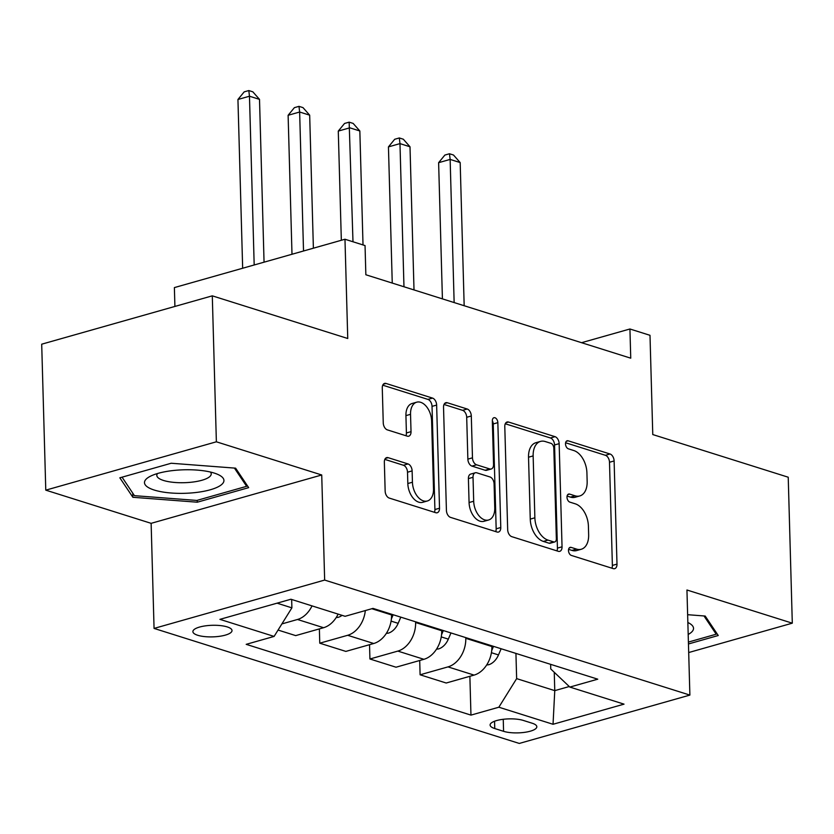 <?xml version="1.0" encoding="UTF-8"?>
<svg xmlns="http://www.w3.org/2000/svg" width="834" height="834" viewBox="0 0 834 834"><rect width="100%" height="100%" fill="white"/><g stroke="black" fill="none" stroke-linecap="round" stroke-linejoin="round"><path stroke-width="1.25" d="M568.486 550.544A4.201 2.606 74.2 0 0 571.353 555.423L613.219 568.611A6.005 3.732 74.2 0 0 614.689 568.652A6.005 3.732 74.2 0 0 616.993 564.118L614.116 460.962A6.005 3.732 74.2 0 0 610.008 453.988L568.152 440.811A4.201 2.606 74.2 0 0 567.12 440.779A4.201 2.606 74.2 0 0 565.515 443.949A4.201 2.606 74.2 0 0 568.381 448.828L573.792 450.537A19.203 11.926 74.2 0 1 586.917 472.847L587.157 481.447A19.203 11.926 74.2 0 1 579.786 495.949A19.203 11.926 74.2 0 1 575.064 495.813L569.643 494.103A4.201 2.606 74.2 0 0 568.611 494.072A4.201 2.606 74.2 0 0 566.995 497.252A4.201 2.606 74.2 0 0 569.872 502.131L575.283 503.83A19.203 11.926 74.2 0 1 588.408 526.139L588.648 534.74A19.203 11.926 74.2 0 1 581.277 549.252A19.203 11.926 74.2 0 1 576.555 549.106L571.134 547.396A4.201 2.606 74.2 0 0 570.102 547.375A4.201 2.606 74.2 0 0 568.486 550.544M197.7 635.268A19.568 5.796 178.4 0 0 219.384 636.332A19.568 5.796 178.4 0 0 232.019 630.535A19.568 5.796 178.4 0 0 227.202 626.907A19.568 5.796 178.4 0 0 205.518 625.844A19.568 5.796 178.4 0 0 192.894 631.63A19.568 5.796 178.4 0 0 197.7 635.268M388.123 457.668A6.005 3.732 74.2 0 0 386.653 457.626A6.005 3.732 74.2 0 0 384.349 462.161L385.152 491.101A6.005 3.732 74.2 0 0 389.259 498.075L435.744 512.712A6.005 3.732 74.2 0 0 437.214 512.754A6.005 3.732 74.2 0 0 439.518 508.229L436.641 405.074A6.005 3.732 74.2 0 0 432.544 398.099L386.059 383.463A6.005 3.732 74.2 0 0 384.578 383.411A6.005 3.732 74.2 0 0 382.274 387.946L383.254 422.911A6.005 3.732 74.2 0 0 387.351 429.875L407.242 436.14A6.005 3.732 74.2 0 0 408.723 436.192A6.005 3.732 74.2 0 0 411.026 431.658L410.536 414.321A16.055 9.977 74.2 0 1 416.698 402.186A16.055 9.977 74.2 0 1 431.616 420.951L433.513 488.87A16.055 9.977 74.2 0 1 427.352 500.994A16.055 9.977 74.2 0 1 412.434 482.229L412.121 470.908A6.005 3.732 74.2 0 0 408.024 463.933L388.123 457.668L385.412 458.439M688.696 652.542L792.3 623.175L788.224 477.215L652.772 434.556L649.999 335.31L629.931 328.992L630.744 358.182L365.855 274.761L365.042 245.571L344.974 239.243L174.379 287.594L174.911 306.432M216.371 441.801L45.776 490.152L151.131 523.335L321.726 474.984L216.371 441.801L212.295 295.841L347.747 338.5L344.974 239.243M321.726 474.984L324.655 580.068L689.885 695.087L519.29 743.438L154.061 628.419L324.655 580.068M792.3 623.175L686.945 590.003L689.885 695.087M507.677 529.684A6.005 3.732 74.2 0 0 511.774 536.658L558.259 551.295A6.005 3.732 74.2 0 0 559.739 551.347A6.005 3.732 74.2 0 0 562.043 546.812L559.155 443.657A6.005 3.732 74.2 0 0 555.058 436.682L508.573 422.046A6.005 3.732 74.2 0 0 507.093 422.004A6.005 3.732 74.2 0 0 504.789 426.539L507.677 529.684M497.001 532.009L450.516 517.372A6.005 3.732 74.2 0 1 446.419 510.398L443.532 407.242A6.005 3.732 74.2 0 1 445.836 402.707A6.005 3.732 74.2 0 1 447.316 402.749L467.207 409.014A6.005 3.732 74.2 0 1 471.304 415.989L472.471 457.824A6.005 3.732 74.2 0 0 476.579 464.799L489.767 468.948A6.005 3.732 74.2 0 0 491.247 468.989A6.005 3.732 74.2 0 0 493.551 464.465L492.331 420.909A4.201 2.606 74.2 0 1 493.947 417.73A4.201 2.606 74.2 0 1 497.846 422.64L500.775 527.515A6.005 3.732 74.2 0 1 498.471 532.05A6.005 3.732 74.2 0 1 497.001 532.009M45.776 490.152L41.7 344.192L212.295 295.841M532.175 723.224L523.345 720.44A18.953 5.609 178.4 0 0 502.329 719.408A18.953 5.609 178.4 0 0 490.1 725.017A18.953 5.609 178.4 0 0 494.76 728.541L503.58 731.324A18.953 5.609 178.4 0 0 524.596 732.346A18.953 5.609 178.4 0 0 536.825 726.737A18.953 5.609 178.4 0 0 532.175 723.224M550.628 664.344L550.753 668.962L569.851 687.08L597.749 679.178L372.996 608.393L345.099 616.305L290.92 599.239L219.915 619.36L274.094 636.425L246.197 644.338L470.96 715.113L498.847 707.211L516.642 678.626L515.933 653.418M569.851 687.08L624.03 704.146L553.036 724.277L498.847 707.211M151.131 523.335L154.061 628.419M629.931 328.992L581.569 342.691M554.256 672.277L554.766 690.635L569.268 686.528M516.642 678.626L554.766 690.635L553.036 724.277M277.044 603.17L291.89 607.85L291.65 599.469M319.37 628.899L319.766 643.191L345.849 651.406L373.747 643.504A24.457 17.743 -72.5 0 0 391.542 614.929L391.521 614.231M369.535 644.703L369.931 658.996L397.828 651.093A24.457 17.743 -72.5 0 0 415.613 622.508L415.603 621.82M369.931 658.996L396.025 667.21L423.912 659.308A24.457 17.743 -72.5 0 0 441.707 630.723L441.686 630.035M419.7 660.497L420.107 674.789L447.994 666.887A24.457 17.743 -72.5 0 0 465.789 638.312L465.768 637.614M420.107 674.789L446.19 683.015L474.087 675.102A24.457 17.743 -72.5 0 0 491.872 646.527L491.851 645.829M469.876 676.301L470.96 715.113M278.056 630.056L295.684 635.612L323.582 627.71A24.457 17.743 -72.5 0 0 338.114 614.105M319.766 643.191L347.663 635.289A24.457 17.743 -72.5 0 0 365.313 610.571M281.882 623.915L297.488 619.485A24.457 17.743 -72.5 0 0 312.02 605.891M291.89 607.85L274.094 636.425M688.457 643.963L718.241 635.518L705.199 616.045L687.633 614.7M119.835 477.809L132.877 497.283L197.293 502.204L248.668 487.64L235.626 468.166L171.21 463.245L119.835 477.809M197.241 500.317L197.293 502.204M132.762 493.155L132.877 497.283M568.59 549.356L571.936 550.409A19.203 11.926 74.2 0 0 576.669 550.555L581.277 549.252M579.786 495.949L575.179 497.262A19.203 11.926 74.2 0 1 570.446 497.116L567.099 496.063M611.906 568.194A6.005 3.732 74.2 0 0 612.385 565.421L609.498 462.265A6.005 3.732 74.2 0 0 605.401 455.301L565.608 442.76M556.945 550.888A6.005 3.732 74.2 0 0 557.425 548.115L554.547 444.96A6.005 3.732 74.2 0 0 550.45 437.986L505.268 423.766M553.703 541.912A4.201 2.606 74.2 0 0 554.735 541.944A4.201 2.606 74.2 0 0 556.351 538.764L553.818 448.223A4.201 2.606 74.2 0 0 550.951 443.344L545.238 441.54A19.203 11.926 74.2 0 0 540.515 441.405A19.203 11.926 74.2 0 0 533.145 455.906L534.865 517.799A19.203 11.926 74.2 0 0 547.99 540.109L553.703 541.912L549.095 543.215A4.201 2.606 74.2 0 0 550.127 543.247L554.735 541.944M540.515 441.405L535.897 442.708A19.203 11.926 74.2 0 0 528.527 457.22L533.145 455.906M549.095 543.215L543.382 541.422A19.203 11.926 74.2 0 1 530.257 519.113L528.527 457.22M444.011 404.469L462.599 410.328L467.207 409.014M491.247 468.989L486.639 470.303A6.005 3.732 74.2 0 1 485.159 470.261L471.961 466.102A6.005 3.732 74.2 0 1 467.864 459.127L466.696 417.292A6.005 3.732 74.2 0 0 462.599 410.328M495.688 531.592A6.005 3.732 74.2 0 0 496.167 528.819L493.238 423.953A4.201 2.606 74.2 0 0 492.331 420.826M473.691 501.234A16.055 9.977 74.2 0 0 488.599 519.999A16.055 9.977 74.2 0 0 494.76 507.875L494.093 483.949A6.005 3.732 74.2 0 0 489.996 476.975L476.798 472.815A6.005 3.732 74.2 0 0 475.317 472.774A6.005 3.732 74.2 0 0 473.024 477.309L473.691 501.234L469.073 502.537A16.055 9.977 74.2 0 0 483.991 521.302L488.599 519.999M475.317 472.774L470.71 474.077A6.005 3.732 74.2 0 0 468.406 478.612L473.024 477.309M469.073 502.537L468.406 478.612M427.352 500.994L422.744 502.297A16.055 9.977 74.2 0 1 407.826 483.532L407.513 472.221A6.005 3.732 74.2 0 0 403.406 465.247L384.828 459.388M416.698 402.186L412.09 403.5A16.055 9.977 74.2 0 0 405.929 415.624L410.536 414.321M405.939 435.734A6.005 3.732 74.2 0 0 406.408 432.961L405.929 415.624M434.431 512.305A6.005 3.732 74.2 0 0 434.91 509.532L432.033 406.377A6.005 3.732 74.2 0 0 427.925 399.403L382.754 385.183M486.691 664.959L488.703 664.75A16.2 11.759 -72.5 0 0 498.492 654.93L501.14 648.758M464.173 305.724L460.18 162.578L450.141 159.419L438.621 162.682L442.416 298.874M491.716 650.541L493.509 646.35M438.621 162.682L444.876 155.061L449.484 153.758L450.141 159.419L454.144 302.565M449.484 153.758L453.498 155.02L460.18 162.578M436.516 649.154L438.538 648.946A16.2 11.759 -72.5 0 0 448.327 639.136L450.965 632.954M414.008 289.919L410.005 146.784L399.976 143.615L388.446 146.888L392.251 283.07M441.551 634.747L443.344 630.556M388.446 146.888L394.701 139.268L399.319 137.954L399.976 143.615L403.969 286.76M399.319 137.954L403.333 139.226L410.005 146.784M386.351 633.36L388.363 633.152A16.2 11.759 -72.5 0 0 398.162 623.332L400.8 617.15M363.019 244.935L359.84 130.98L349.811 127.821L338.281 131.084L341.335 240.275M391.386 618.943L393.168 614.752M338.281 131.084L344.536 123.463L349.144 122.16L352.99 241.777M349.144 122.16L353.157 123.422L359.84 130.98M336.185 617.556L338.197 617.348A16.2 11.759 -72.5 0 0 342.055 615.346M313.386 248.198L309.675 115.175L299.635 112.017L288.116 115.29L291.994 254.266M288.116 115.29L294.371 107.669L298.979 106.356L299.635 112.017L303.524 250.992M298.979 106.356L302.992 107.617L309.675 115.175M264.055 262.178L259.51 99.382L249.47 96.223L237.94 99.486L242.663 268.246M237.94 99.486L244.195 91.865L248.813 90.562L249.47 96.223L254.182 264.983M248.813 90.562L252.827 91.823L259.51 99.382M688.186 634.455A39.751 11.77 178.4 0 0 691.365 632.308A39.751 11.77 178.4 0 0 687.852 622.508M703.99 615.951L716.208 634.205L688.404 642.086M716.156 632.412L716.208 634.205M214.192 473.066A39.751 11.77 178.4 0 0 150.527 476.172A39.751 11.77 178.4 0 0 154.248 490.048A39.751 11.77 178.4 0 0 208.125 490.35A39.751 11.77 178.4 0 0 217.559 474.306A39.751 11.77 178.4 0 0 214.192 473.066M157.511 473.514A27.209 8.059 178.4 0 0 156.823 475.401A27.209 8.059 178.4 0 0 163.506 480.457A27.209 8.059 178.4 0 0 193.665 481.937A27.209 8.059 178.4 0 0 211.231 473.889A27.209 8.059 178.4 0 0 210.439 472.044M234.417 468.072L246.635 486.316L196.855 500.431L134.441 495.667L122.056 477.173M246.583 484.523L246.635 486.316M371.849 608.726L391.542 614.929M415.613 622.508L441.707 630.723M465.789 638.312L491.872 646.527M447.994 666.887L474.087 675.102M397.828 651.093L423.912 659.308M347.663 635.289L373.747 643.504M297.488 619.485L323.582 627.71M503.246 719.294L503.58 731.324M494.552 721.243L494.76 728.541M571.936 550.409L576.555 549.106M567.745 494.645L569.643 494.103M570.446 497.116L575.064 495.813M566.255 441.342L568.152 440.811M605.401 455.301L610.008 453.988M609.498 462.265L614.116 460.962M612.385 565.421L616.993 564.118M569.236 547.938L571.134 547.396M505.863 422.807L508.573 422.046M550.45 437.986L555.058 436.682M554.547 444.96L559.155 443.657M557.425 548.115L562.043 546.812M530.257 519.113L534.865 517.799M543.382 541.422L547.99 540.109M444.605 403.52L447.316 402.749M466.696 417.292L471.304 415.989M467.864 459.127L472.471 457.824M471.961 466.102L476.579 464.799M485.159 470.261L489.767 468.948M493.238 423.953L497.846 422.64M496.167 528.819L500.775 527.515M403.406 465.247L408.024 463.933M407.513 472.221L412.121 470.908M407.826 483.532L412.434 482.229M406.408 432.961L411.026 431.658M383.348 384.224L386.059 383.463M427.925 399.403L432.544 398.099M432.033 406.377L436.641 405.074M434.91 509.532L439.518 508.229M487.056 664.364L488.37 664.781M491.424 652.709L498.492 654.93M436.891 648.571L438.204 648.988M441.249 636.905L448.327 639.136M386.715 632.766L388.039 633.183M391.083 621.111L398.162 623.332M336.55 616.972L337.864 617.389"/></g></svg>
